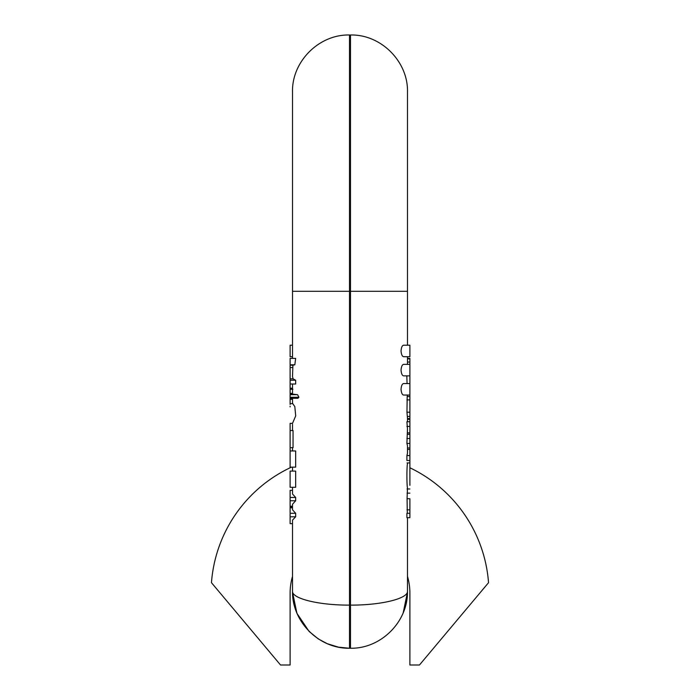 <?xml version="1.0" encoding="UTF-8"?>
<svg xmlns="http://www.w3.org/2000/svg" width="700" height="700" viewBox="0 0 700 700"><rect width="100%" height="100%" fill="white"/><g stroke="black" fill="none" stroke-linecap="round" stroke-linejoin="round"><path stroke-width="1.05" d="M407.488 517.676L407.488 576.371A59.885 59.885 0 0 1 409.885 593.136L409.885 665L419.466 665L488.539 582.68A138.933 138.933 0 0 0 409.885 467.766M291.428 467.154A138.933 138.933 0 0 0 211.461 582.68L280.534 665L290.115 665L290.115 593.136A59.885 59.885 0 0 1 292.512 576.371M350.481 35L349.519 35L349.519 605.115C319.043 605.273 291.874 598.649 292.512 591.22C291.874 621.696 319.043 648.874 349.519 648.235L350.481 648.235L350.481 35C380.94 34.212 408.275 61.547 407.488 92.015L407.488 345.205L407.488 92.015M292.512 487.287L292.512 493.99L295.662 497.455L295.662 500.762L292.512 504.254L292.512 509.775L295.662 513.293L295.662 516.793L292.512 520.144L292.512 591.22C291.874 621.696 319.043 648.874 349.519 648.235L349.519 605.115L350.481 605.115C380.957 605.273 408.126 598.649 407.488 591.22C408.126 621.696 380.957 648.874 350.481 648.235C380.957 648.874 408.126 621.696 407.488 591.22L407.488 576.371M292.512 467.154L292.512 471.091M292.512 424.34L292.512 430.544M292.512 447.65L292.512 450.957M292.512 384.011L292.512 393.864M292.512 398.283L292.512 403.646M292.512 365.207L294.831 364.814L295.645 358.382L290.115 358.382L290.115 365.207L292.906 365.207L292.512 376.521L293.09 378.84L295.662 380.24L295.662 384.011L290.115 384.011L290.115 388.316L292.512 388.316L290.115 388.316L290.115 393.348L292.512 393.348M407.488 291.314L292.512 291.314L292.512 358.382M290.115 430.544L290.115 447.65L293.046 447.65L293.046 430.544L290.115 430.544L290.115 423.36L292.512 423.36L295.706 415.879L294.805 406.543L292.696 403.646M290.115 467.154L295.662 467.154L295.662 450.957L290.115 450.957L290.115 467.766M295.662 487.287L295.662 471.091L290.115 471.091L290.115 487.287L295.662 487.287M297.561 394.678L290.115 393.864L290.115 397.259L298.918 397.259L297.561 394.678L290.115 394.678M290.115 397.259L290.115 398.283L297.929 398.283L298.918 397.259M292.512 291.314L292.512 92.015C291.725 61.547 319.06 34.212 349.519 35M290.115 365.207L290.115 368.865L290.115 367.544L292.512 367.544M290.115 398.283L290.115 399.297L292.512 399.297M290.115 398.344L292.512 398.344M290.115 399.297L290.115 404.416M290.115 393.348L290.115 393.864M290.115 447.65L290.115 450.957M292.512 356.711L290.115 356.711L290.115 345.205L292.512 345.205M290.115 388.185L292.512 388.185M290.115 368.865L290.115 380.24L295.662 380.24M290.115 380.24L290.115 384.011M290.115 406.227L290.115 406.875M292.512 490.35L290.115 490.35L290.115 516.793L295.662 516.793M290.115 513.293L295.662 513.293M290.115 516.793L290.115 523.67L292.512 523.67M290.115 497.455L295.662 497.455M290.115 500.762L295.662 500.762M290.115 507.036L292.512 507.036M409.885 513.319L406.91 513.319L406.91 517.676L409.885 517.676L409.885 498.733L407.067 498.733L407.488 488.136C406.735 485.249 406.717 466.506 407.488 463.698L407.488 462.927M407.488 364.376L407.488 356.711L407.488 358.838L409.885 358.838L409.885 358.382L407.488 358.382M409.885 383.539L409.885 395.036L403.637 395.036C402.211 394.8 401.345 392.884 401.039 389.287C401.336 385.691 402.211 383.775 403.637 383.539L409.885 383.539L409.885 375.874L403.637 375.874C402.211 375.629 401.345 373.713 401.039 370.125C401.336 366.529 402.211 364.613 403.637 364.376L409.885 364.376L409.885 375.874M407.067 498.733L407.312 513.319M406.91 455.569L406.91 460.512L409.885 460.512L409.885 455.569L406.91 455.569L407.488 453.285L407.488 445.681L406.91 443.433L407.488 428.864L406.91 421.759L409.885 421.759L409.885 418.539L407.488 418.539L407.488 421.759M409.885 418.539L409.885 395.098L407.435 395.098L407.19 396.585L406.963 412.204L407.488 418.539M406.822 375.874L407.067 383.539M401.039 350.963C401.336 347.366 402.211 345.45 403.637 345.205L409.885 345.205L409.885 356.711L403.637 356.711C402.211 356.466 401.345 354.55 401.039 350.963M409.885 395.036L409.885 394.555M409.885 455.569L409.885 449.391L407.488 449.391M409.885 449.391L409.885 447.939L407.488 447.939M409.885 447.939L409.885 443.433L406.91 443.433M409.885 443.433L409.885 438.515L406.91 438.515M409.885 438.515L409.885 432.871L407.488 432.871M409.885 432.871L409.885 426.414L406.91 426.414M409.885 426.414L409.885 421.759M409.885 485.345L409.885 462.963M409.885 498.733L409.885 499.231M409.885 365.207L409.885 362.04L407.488 362.04M409.885 362.04L409.885 358.838M407.059 462.927L409.885 462.927L409.885 460.512M290.115 467.425L290.832 467.425M290.115 378.84L293.09 378.84M290.115 364.814L294.831 364.814M290.115 506.222L292.512 506.222M290.115 507.798L292.512 507.798M409.885 416.43L407.277 416.43M409.885 412.204L406.963 412.204M409.885 399.91L406.936 399.91M409.885 396.585L407.19 396.585M409.885 434.289L407.488 434.289M409.885 509.827L406.971 509.827M292.661 595.315L293.291 600.635L297.071 613.559L309.111 631.444L318.273 638.899L327.145 643.659L338.293 647.115M338.537 647.168L349.344 648.235M292.521 592.165L296.852 613.034M292.924 389.27L290.115 389.27M292.863 403.646L290.115 403.646M406.936 599.139L403.148 613.034L407.479 592.165M407.488 419.361L409.885 419.361M407.024 488.976L409.885 488.976M407.076 493.15L409.885 493.15"/></g></svg>

